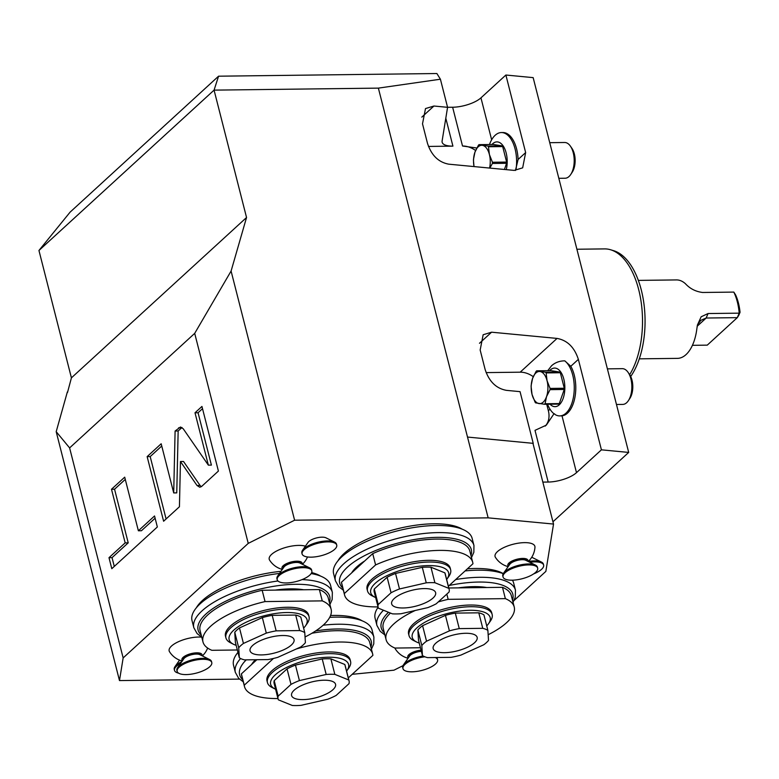 <?xml version="1.0" encoding="UTF-8"?>
<svg xmlns="http://www.w3.org/2000/svg" width="779" height="779" viewBox="0 0 779 779"><rect width="100%" height="100%" fill="white"/><g stroke="black" fill="none" stroke-linecap="round" stroke-linejoin="round"><path stroke-width="1.17" d="M378.37 88.124L214.069 90.13L38.95 250.487L70.12 212.122L218.558 76.196L214.069 90.13L246.544 217.507L231.09 271.053L294.598 520.216L488.151 517.85L378.37 88.124L440.408 79.215L447.574 107.317L433.932 106.022L425.5 108.573L422.51 123.842L427.457 143.229C431.381 155.303 438.489 162.285 448.762 164.174L514.218 170.406L522.66 167.845L525.65 152.577L505.883 75.027L533.157 77.627L628.692 452.424L552.944 521.784M467.556 437.068L533.226 443.348L520.051 391.652L506.408 390.347C496.135 388.458 489.037 381.476 485.103 369.402L480.166 350.024L483.155 334.746L491.588 332.195L557.053 338.417C567.326 340.306 574.425 347.288 578.359 359.362L601.417 449.834L628.692 452.424M532.943 443.29L553.528 524.063L545.855 571.387L513.955 600.599M533.226 443.348L533.118 444.001M542.836 482.104L548.173 482.045A21.442 7.722 165.7 0 0 576.489 472.658L601.417 449.834M402.986 665.675L393.95 670.193L352.176 674.322M505.883 75.027L480.955 97.852A21.442 7.722 -14.3 0 1 452.638 107.239L447.574 107.298L442.102 141.038A21.442 7.722 -14.3 0 0 442.151 142.265A21.442 7.722 -14.3 0 0 452.92 146.131L428.479 146.433M218.558 76.196L436.883 73.528L440.408 79.215M475.599 150.513A21.442 16.602 47.5 0 0 462.522 146.014L476.806 148M515.464 170.465L518.093 159.491A28.589 14.879 89.3 0 0 502.903 132.537L501.384 132.547A28.589 14.879 -90.7 0 0 495.142 135.293A28.589 14.879 89.3 0 0 489.475 144.514M516.019 169.569A28.589 14.879 -90.7 0 0 501.384 132.547M506.262 169.647A19.309 10.049 -90.7 0 0 504.179 147.62A19.309 10.049 -90.7 0 0 492.698 143.745A19.309 10.049 89.3 0 0 491.977 144.485M487.946 146.043A18.229 9.484 89.3 0 1 488.482 146.744L502.679 146.569A18.229 9.484 -90.7 0 0 502.153 145.868L487.946 146.043L482.435 145.352A16.086 8.365 -90.7 0 0 474.927 152.226L478.462 145.167A18.229 9.484 89.3 0 1 479.036 144.641L482.435 145.352A16.086 8.365 89.3 0 1 489.397 154.515L492.435 162.256A18.229 9.484 89.3 0 1 492.386 163.473L506.593 163.298L504.422 169.471M506.593 163.298A18.229 9.484 -90.7 0 0 506.632 162.081L502.679 146.569M479.036 144.641L493.243 144.466L502.153 145.868M488.482 146.744L489.397 154.515A16.086 8.365 89.3 0 1 489.563 168.06M474.022 166.579A16.086 8.365 89.3 0 1 474.927 152.226L473.505 159.267A18.229 9.484 89.3 0 0 473.466 160.493L474.012 166.579M492.435 162.256L506.632 162.081M492.386 163.473L489.855 168.089M488.151 517.85L553.528 524.063M239.465 679.103L119.479 680.573L123.15 657.924L248.238 543.382L294.598 520.216M302.573 550.217L308.065 542.379A10.01 3.603 -14.3 0 1 322.019 537.169A10.01 3.603 -14.3 0 1 325.953 537.812L334.522 542.077A17.868 6.436 165.7 0 0 327.501 540.918A17.868 6.436 -14.3 0 0 302.573 550.217A17.868 6.436 -14.3 0 0 301.853 552.963L302.096 553.937A17.868 6.436 -14.3 0 1 309.867 546.098A17.868 6.436 -14.3 0 1 327.755 541.882A17.868 6.436 165.7 0 1 336.732 545.105L336.479 544.141A17.868 6.436 165.7 0 0 334.522 542.077M531.658 557.394A10.01 3.603 -14.3 0 1 532.865 557.803L541.434 562.058A17.868 6.436 165.7 0 0 534.413 560.899A17.868 6.436 -14.3 0 0 528.269 561.493A21.442 21.442 0 0 0 534.959 547.199A20.556 7.401 -14.3 0 0 520.148 542.934A20.556 7.401 -14.3 0 0 497.421 551.639A20.556 7.401 -14.3 0 0 495.395 557.287A21.442 21.442 0 0 0 508.142 566.645M282.31 569.41A21.442 21.442 0 0 1 269.553 560.052A20.556 7.401 -14.3 0 1 271.579 554.395A20.556 7.401 -14.3 0 1 305.397 546.176M408.069 658.274A21.442 21.442 0 0 1 395.323 648.917A20.556 7.401 -14.3 0 1 394.963 648.06L420.456 647.739M182.237 661.04A21.442 21.442 0 0 1 169.491 651.682A20.556 7.401 -14.3 0 1 171.516 646.034A20.556 7.401 -14.3 0 1 201.732 637.144M462.239 529.194A67.909 24.441 165.7 0 0 433.737 523.79A67.909 24.441 165.7 0 0 337.911 560.88M320.646 576.129A67.909 24.441 165.7 0 0 311.688 572.594M280.956 571.348A67.909 24.441 165.7 0 0 202.482 600.443A67.909 24.441 165.7 0 0 196.318 607.815M362.167 620.824A67.909 24.441 165.7 0 0 333.665 615.42A67.909 24.441 165.7 0 0 330.578 615.498M503.283 573.607A67.909 24.441 165.7 0 0 467.4 568.826M67.5 392.509L71.415 377.854L38.95 250.487M119.479 680.573L56.195 431.683L67.354 391.944M56.195 431.683L69.613 447.906L194.701 333.363L231.09 271.053M246.544 217.507L71.415 377.854M248.238 543.382L194.701 333.363M69.613 447.906L123.15 657.924M197.009 485.473L199.765 487.245L201.644 486.417L218.412 471.061L201.946 406.443L195.003 412.792L208.353 465.141L183.231 428.771L180.475 426.999L175.1 431.021L173.707 492.922L161.175 443.767L147.143 456.621L163.609 521.239L179.433 506.749L180.455 461.519L197.009 485.473L200.057 485.444L201.284 486.709M138.38 530.781L124.708 477.167L111.494 489.261L125.166 542.875L108.992 557.686L111.796 568.689L157.348 526.974L154.544 515.971L138.38 530.781L141.427 530.742L155.118 518.21M180.455 461.519L183.513 461.48L200.057 485.444M147.143 456.621L150.191 456.582L166.093 518.97M161.75 446.007L150.191 456.582M173.707 492.922L176.755 492.883L178.157 430.982L175.1 431.021M182.004 427.496L178.157 430.982M208.353 465.141L211.401 465.102L198.061 412.753L195.003 412.792M202.511 408.673L198.061 412.753M125.283 479.397L114.552 489.222L128.214 542.836L112.04 557.647L114.279 566.421M108.992 557.686L112.04 557.647M125.166 542.875L128.214 542.836M111.494 489.261L114.552 489.222M302.096 553.937A17.868 6.436 -14.3 0 0 311.074 557.16A17.868 6.436 165.7 0 0 328.952 552.944A17.868 6.436 165.7 0 0 336.732 545.105M302.009 564.084A10.38 3.739 165.7 0 0 295.368 561.269A10.38 3.739 165.7 0 0 283.186 565.729A10.38 3.739 -14.3 0 0 282.573 569.03M283.4 567.852L283.39 567.833A8.939 3.213 -14.3 0 1 287.276 563.908A8.939 3.213 -14.3 0 1 296.224 561.805A8.939 3.213 -14.3 0 1 300.713 563.412L300.713 563.441M277.684 576.012L283.926 567.102A8.939 3.213 -14.3 0 1 296.38 562.448A8.939 3.213 165.7 0 1 299.896 563.032L309.633 567.872A17.868 6.436 165.7 0 0 302.612 566.713A17.868 6.436 -14.3 0 0 277.684 576.012A17.868 6.436 -14.3 0 0 276.954 578.758L277.207 579.732A17.868 6.436 -14.3 0 1 284.978 571.893A17.868 6.436 -14.3 0 1 302.865 567.677A17.868 6.436 165.7 0 1 311.834 570.9L311.59 569.936A17.868 6.436 165.7 0 0 309.633 567.872M311.834 570.9A17.868 6.436 165.7 0 1 304.063 578.739A17.868 6.436 165.7 0 1 286.185 582.955A17.868 6.436 -14.3 0 1 277.207 579.732M533.644 573.889A17.868 6.436 165.7 0 0 543.635 565.096L543.391 564.123A17.868 6.436 165.7 0 0 541.434 562.058M543.635 565.096A17.868 6.436 165.7 0 0 534.667 561.873A17.868 6.436 -14.3 0 0 529.759 562.272M527.841 561.318A10.38 3.739 165.7 0 0 521.2 558.504A10.38 3.739 165.7 0 0 509.018 562.964A10.38 3.739 -14.3 0 0 508.405 566.275M509.232 565.087L509.223 565.067A8.939 3.213 -14.3 0 1 513.108 561.143A8.939 3.213 -14.3 0 1 522.057 559.04A8.939 3.213 -14.3 0 1 526.546 560.656L526.546 560.676M503.516 573.247L509.758 564.337A8.939 3.213 -14.3 0 1 522.222 559.692A8.939 3.213 165.7 0 1 525.728 560.267L535.465 565.106A17.868 6.436 165.7 0 0 528.444 563.947A17.868 6.436 -14.3 0 0 503.516 573.247A17.868 6.436 -14.3 0 0 502.786 576.002L503.039 576.966A17.868 6.436 -14.3 0 1 510.81 569.128A17.868 6.436 -14.3 0 1 528.698 564.921A17.868 6.436 165.7 0 1 537.666 568.134L537.422 567.17A17.868 6.436 165.7 0 0 535.465 565.106M537.666 568.134A17.868 6.436 165.7 0 1 529.895 575.983A17.868 6.436 165.7 0 1 512.017 580.189A17.868 6.436 -14.3 0 1 503.039 576.966M421.069 650.144A10.38 3.739 165.7 0 0 408.946 654.603A10.38 3.739 -14.3 0 0 408.332 657.904M409.16 656.716L409.15 656.697A8.939 3.213 -14.3 0 1 421.205 650.699M435.276 657.534A17.868 6.436 165.7 0 1 437.603 659.774A17.868 6.436 165.7 0 1 429.833 667.613A17.868 6.436 165.7 0 1 411.945 671.819A17.868 6.436 -14.3 0 1 402.967 668.596L402.724 667.632A17.868 6.436 -14.3 0 1 403.444 664.886L409.686 655.967A8.939 3.213 -14.3 0 1 421.371 651.351M437.603 659.774L437.35 658.8A17.868 6.436 165.7 0 0 436.561 657.525M403.444 664.886A17.868 6.436 -14.3 0 1 423.211 656.015M402.967 668.596A17.868 6.436 -14.3 0 1 424.896 656.794M178.625 673.163A17.868 6.436 -14.3 0 1 174.496 670.368L174.253 669.404A17.868 6.436 -14.3 0 1 174.983 666.658A17.868 6.436 -14.3 0 1 181.799 661.673M174.496 670.368A17.868 6.436 -14.3 0 1 180.611 663.367M201.936 655.714A10.38 3.739 165.7 0 0 195.295 652.899A10.38 3.739 165.7 0 0 183.114 657.359A10.38 3.739 -14.3 0 0 182.5 660.67M183.328 659.482L183.318 659.462A8.939 3.213 -14.3 0 1 187.203 655.538A8.939 3.213 -14.3 0 1 196.152 653.435A8.939 3.213 -14.3 0 1 200.641 655.051L200.641 655.071M177.612 667.642L183.854 658.732A8.939 3.213 -14.3 0 1 196.318 654.078A8.939 3.213 165.7 0 1 199.823 654.662L209.57 659.501A17.868 6.436 165.7 0 0 202.54 658.343A17.868 6.436 -14.3 0 0 177.612 667.642A17.868 6.436 -14.3 0 0 176.891 670.388L177.135 671.362A17.868 6.436 -14.3 0 1 184.905 663.523A17.868 6.436 -14.3 0 1 202.793 659.307A17.868 6.436 165.7 0 1 211.771 662.53L211.518 661.566A17.868 6.436 165.7 0 0 209.57 659.501M211.771 662.53A17.868 6.436 165.7 0 1 204.001 670.368A17.868 6.436 165.7 0 1 186.113 674.585A17.868 6.436 -14.3 0 1 177.135 671.362M333.607 573.685A71.483 25.736 -14.3 0 1 364.699 542.33A71.483 25.736 -14.3 0 1 436.23 525.494A71.483 25.736 165.7 0 1 472.142 538.377L473.953 545.485A71.483 25.736 -14.3 0 0 438.041 532.602A71.483 25.736 -14.3 0 0 366.51 549.438A71.483 25.736 -14.3 0 0 335.418 580.793L333.607 573.685M351.65 572.916A57.188 20.585 -14.3 0 1 364.669 560.987M472.707 562.321A66.118 23.798 -14.3 0 0 375.595 564.931L372.713 553.626A66.118 23.798 -14.3 0 1 469.825 551.016L472.707 562.321A66.118 23.798 -14.3 0 1 472.95 563.743L448.383 586.236M372.713 553.626L341.445 582.254A66.118 23.798 165.7 0 0 341.689 583.675L344.571 594.981A66.118 23.798 165.7 0 0 378.039 606.899M375.595 564.931L344.328 593.559A66.118 23.798 165.7 0 0 344.571 594.981M344.328 593.559L341.445 582.254M450.632 569.761L450.204 568.057A42.884 15.444 165.7 0 0 417.106 561.25A42.884 15.444 165.7 0 0 372.021 579.099A42.884 15.444 165.7 0 0 367.084 589.245L367.513 590.94A42.884 15.444 -14.3 0 1 372.45 580.803A42.884 15.444 165.7 0 1 417.544 562.954A42.884 15.444 165.7 0 1 450.632 569.761A42.884 15.444 165.7 0 1 448.889 576.353L447.01 579.021A40.206 14.47 165.7 0 0 425.013 565.72A40.206 14.47 165.7 0 0 375.361 583.198A40.206 14.47 -14.3 0 0 375.127 597.347L372.206 595.896A42.884 15.444 -14.3 0 1 367.513 590.94M375.663 597.6A40.206 14.47 -14.3 0 1 375.127 597.347M446.659 579.508A40.206 14.47 165.7 0 0 447.01 579.021M444.867 572.847L430.943 567.219A36.632 13.185 165.7 0 0 422.296 567.326L426.249 582.828A36.632 13.185 165.7 0 1 434.896 582.731L448.821 588.359L444.867 572.847A36.632 13.185 165.7 0 1 445.189 573.724L449.142 589.236A36.632 13.185 165.7 0 0 448.821 588.359M449.142 589.236A36.632 13.185 165.7 0 1 449.055 592.05L436.221 603.803A36.632 13.185 -14.3 0 1 427.798 607.61L401.039 613.735A36.632 13.185 -14.3 0 1 392.392 613.842L378.467 608.214A36.632 13.185 -14.3 0 1 378.146 607.328L374.193 591.826A36.632 13.185 -14.3 0 1 374.28 589.002L387.114 577.249A36.632 13.185 165.7 0 1 395.537 573.451L422.296 567.326M430.943 567.219L434.896 582.731M378.146 607.328A36.632 13.185 -14.3 0 1 378.234 604.514L391.068 592.761A36.632 13.185 165.7 0 1 399.491 588.963L426.249 582.828M433.027 598.048A22.698 8.17 -14.3 0 1 409.16 607.493A22.698 8.17 -14.3 0 1 391.652 603.891A22.698 8.17 -14.3 0 1 394.262 598.515A22.698 8.17 165.7 0 1 418.128 589.08A22.698 8.17 165.7 0 1 435.636 592.673A22.698 8.17 165.7 0 1 433.027 598.048M374.28 589.002L378.234 604.514M387.114 577.249L391.068 592.761M395.537 573.451L399.491 588.963M201.771 637.164L197.126 633.59L193.835 627.738L192.023 620.629A71.483 25.736 -14.3 0 1 200.252 603.715A71.483 25.736 165.7 0 1 279.486 573.441M302.096 579.605A71.483 25.736 -14.3 0 1 332.36 592.42L330.549 585.311A71.483 25.736 165.7 0 0 311.172 573.568M303.683 589.761A57.188 20.585 165.7 0 0 275.211 590.112M237.352 649.988L211.849 650.299A66.118 23.798 -14.3 0 1 202.978 641.915L200.096 630.61A66.118 23.798 -14.3 0 1 262.163 590.268L319.371 589.567A66.118 23.798 165.7 0 1 328.241 597.951L331.124 609.256A66.118 23.798 165.7 0 0 322.253 600.882L319.371 589.567M202.978 641.915A66.118 23.798 -14.3 0 1 265.045 601.583L262.163 590.268M265.045 601.583L322.253 600.882M305.047 636.969A66.118 23.798 165.7 0 0 331.124 609.256M225.929 637.884A42.884 15.444 165.7 0 1 244.577 619.062A42.884 15.444 165.7 0 1 287.5 608.964A42.884 15.444 -14.3 0 1 309.039 616.695L308.611 614.991A42.884 15.444 165.7 0 0 287.062 607.26A42.884 15.444 165.7 0 0 244.139 617.367A42.884 15.444 165.7 0 0 225.491 636.18L225.929 637.884A42.884 15.444 165.7 0 0 230.613 642.831L233.534 644.282A40.206 14.47 165.7 0 0 236.164 645.324M309.039 616.695A42.884 15.444 -14.3 0 1 307.296 623.288L305.426 625.956A40.206 14.47 -14.3 0 1 303.625 628.127M233.534 644.282A40.206 14.47 165.7 0 1 240.614 625.177A40.206 14.47 165.7 0 1 286.867 612.528A40.206 14.47 -14.3 0 1 305.426 625.956M262.348 617.601L239.484 627.923A36.632 13.185 165.7 0 0 234.761 632.256L238.715 647.758A36.632 13.185 165.7 0 1 243.438 643.435L266.301 633.113L262.348 617.601A36.632 13.185 165.7 0 1 272.202 615.342L295.689 615.059A36.632 13.185 -14.3 0 1 300.821 617.134L304.774 632.636L305.397 642.675A36.632 13.185 -14.3 0 1 300.675 647.008L277.811 657.33A36.632 13.185 -14.3 0 1 267.957 659.579L244.47 659.871A36.632 13.185 165.7 0 1 239.338 657.797L238.715 647.758M239.338 657.797L235.385 642.286L234.761 632.256M239.484 627.923L243.438 643.435M272.202 615.342L276.156 630.854A36.632 13.185 165.7 0 0 266.301 633.113M295.689 615.059L299.642 630.571A36.632 13.185 -14.3 0 1 304.774 632.636M276.156 630.854L299.642 630.571M282.65 635.518A22.698 8.17 -14.3 0 1 294.043 639.617A22.698 8.17 -14.3 0 1 284.179 649.569A22.698 8.17 -14.3 0 1 261.462 654.915A22.698 8.17 165.7 0 1 250.059 650.825A22.698 8.17 165.7 0 1 259.933 640.864A22.698 8.17 165.7 0 1 282.65 635.518M329.712 617.357A71.483 25.736 165.7 0 1 336.158 617.124A71.483 25.736 -14.3 0 1 372.07 630.007L373.881 637.115A71.483 25.736 -14.3 0 0 337.969 624.232A71.483 25.736 -14.3 0 0 323.168 625.206M237.955 652.374A71.483 25.736 165.7 0 0 233.544 665.324L235.355 672.433A71.483 25.736 -14.3 0 1 240.604 658.518M255.424 659.735A57.188 20.585 165.7 0 0 251.578 664.545M277.967 698.529A66.118 23.798 -14.3 0 1 244.499 686.611L241.617 675.305A66.118 23.798 -14.3 0 1 241.383 673.884L256.846 659.716M348.31 677.866L372.878 655.373A66.118 23.798 165.7 0 0 372.644 653.951L369.762 642.646A66.118 23.798 165.7 0 0 311.892 633.259M244.499 686.611A66.118 23.798 -14.3 0 1 244.265 685.189L241.383 673.884M244.265 685.189L273.468 658.45M372.644 653.951A66.118 23.798 165.7 0 0 296.351 648.956M267.44 682.579A42.884 15.444 165.7 0 1 272.377 672.433A42.884 15.444 -14.3 0 1 317.472 654.584A42.884 15.444 -14.3 0 1 350.56 661.39L350.131 659.686A42.884 15.444 165.7 0 0 317.034 652.88A42.884 15.444 165.7 0 0 271.949 670.729A42.884 15.444 165.7 0 0 267.012 680.875L267.44 682.579A42.884 15.444 165.7 0 0 272.134 687.526L275.055 688.977A40.206 14.47 165.7 0 0 275.6 689.23M350.56 661.39A42.884 15.444 -14.3 0 1 348.817 667.983L346.947 670.651A40.206 14.47 -14.3 0 1 346.597 671.138M275.055 688.977A40.206 14.47 165.7 0 1 275.289 674.828A40.206 14.47 -14.3 0 1 324.94 657.349A40.206 14.47 -14.3 0 1 346.947 670.651M278.074 698.967L274.12 683.456A36.632 13.185 165.7 0 1 274.208 680.642L287.052 668.879A36.632 13.185 -14.3 0 1 295.465 665.081L322.224 658.956A36.632 13.185 -14.3 0 1 330.88 658.849L344.805 664.477A36.632 13.185 -14.3 0 1 345.116 665.354L349.07 680.865A36.632 13.185 -14.3 0 1 348.982 683.68L336.148 695.433A36.632 13.185 165.7 0 1 327.725 699.24L300.967 705.365A36.632 13.185 165.7 0 1 292.32 705.472L278.395 699.844A36.632 13.185 165.7 0 1 278.074 698.967A36.632 13.185 165.7 0 1 278.161 696.144L291.005 684.39A36.632 13.185 -14.3 0 1 299.418 680.593L326.177 674.468A36.632 13.185 -14.3 0 1 334.834 674.361L348.758 679.989A36.632 13.185 -14.3 0 1 349.07 680.865M274.208 680.642L278.161 696.144M287.052 668.879L291.005 684.39M295.465 665.081L299.418 680.593M322.224 658.956L326.177 674.468M294.199 690.155A22.698 8.17 -14.3 0 1 318.056 680.71A22.698 8.17 -14.3 0 1 335.564 684.313A22.698 8.17 -14.3 0 1 332.954 689.678A22.698 8.17 165.7 0 1 309.097 699.123A22.698 8.17 165.7 0 1 291.58 695.52A22.698 8.17 165.7 0 1 294.199 690.155M330.88 658.849L334.834 674.361M344.805 664.477L348.758 679.989M465.102 570.929A71.483 25.736 -14.3 0 1 503.244 573.685M512.378 580.18A71.483 25.736 -14.3 0 1 513.663 583.072L515.474 590.18A71.483 25.736 -14.3 0 0 455.676 579.557M378.127 607.269A71.483 25.736 165.7 0 0 375.127 618.38L376.939 625.488A71.483 25.736 -14.3 0 1 383.463 610.23M458.315 587.872A57.188 20.585 -14.3 0 1 486.797 587.522M514.228 607.016A66.118 23.798 -14.3 0 0 505.367 598.642L502.484 587.327A66.118 23.798 -14.3 0 1 511.345 595.711L514.228 607.016A66.118 23.798 -14.3 0 1 488.151 634.729M502.484 587.327L448.821 587.989M390.464 613.063A66.118 23.798 165.7 0 0 383.21 628.371L386.092 639.676A66.118 23.798 165.7 0 0 394.953 648.06M505.367 598.642L448.159 599.333A66.118 23.798 165.7 0 0 438.275 601.924M415.246 610.483A66.118 23.798 165.7 0 0 386.092 639.676M448.159 599.333L446.825 594.095M492.153 614.456L491.715 612.752A42.884 15.444 165.7 0 0 470.175 605.02A42.884 15.444 165.7 0 0 427.252 615.128A42.884 15.444 165.7 0 0 408.595 633.94L409.033 635.635A42.884 15.444 -14.3 0 1 427.681 616.822A42.884 15.444 -14.3 0 1 470.604 606.724A42.884 15.444 165.7 0 1 492.153 614.456A42.884 15.444 165.7 0 1 490.4 621.048L488.53 623.716A40.206 14.47 165.7 0 0 469.971 610.288A40.206 14.47 -14.3 0 0 423.718 622.937A40.206 14.47 -14.3 0 0 416.648 642.042L413.727 640.591A42.884 15.444 -14.3 0 1 409.033 635.635M419.268 643.084A40.206 14.47 -14.3 0 1 416.648 642.042M486.729 625.888A40.206 14.47 165.7 0 0 488.53 623.716M487.878 630.396L483.925 614.894A36.632 13.185 165.7 0 0 478.803 612.82L482.756 628.322L459.259 628.614A36.632 13.185 -14.3 0 0 449.405 630.873L426.541 641.195A36.632 13.185 -14.3 0 0 421.819 645.518L422.442 655.558A36.632 13.185 -14.3 0 0 427.574 657.632L451.06 657.34A36.632 13.185 165.7 0 0 460.915 655.09L483.778 644.759A36.632 13.185 165.7 0 0 488.511 640.435L487.878 630.396A36.632 13.185 165.7 0 0 482.756 628.322M422.442 655.558L418.489 640.046L417.865 630.016A36.632 13.185 -14.3 0 1 422.588 625.683L445.452 615.361A36.632 13.185 -14.3 0 1 455.306 613.102L478.803 612.82M417.865 630.016L421.819 645.518M444.575 652.675A22.698 8.17 -14.3 0 1 433.173 648.586A22.698 8.17 -14.3 0 1 443.037 638.624A22.698 8.17 -14.3 0 1 465.754 633.278A22.698 8.17 165.7 0 1 477.157 637.378A22.698 8.17 165.7 0 1 467.283 647.33A22.698 8.17 165.7 0 1 444.575 652.675M422.588 625.683L426.541 641.195M445.452 615.361L449.405 630.873M455.306 613.102L459.259 628.614M533.255 376.685A21.442 16.602 47.5 0 0 520.177 372.187L486.135 372.605M578.359 359.362L570.803 366.276L564.785 360.852C559.634 360.862 555.223 362.498 551.551 365.76L547.764 370.677M548.173 482.045L534.998 430.349L546.313 425.149L553.976 413.776A28.589 14.879 89.3 0 1 547.54 404.243M545.242 426.084A21.442 16.602 47.5 0 0 548.367 410.737L546.712 404.252M554.453 413.795L555.242 414.632A28.589 14.879 89.3 0 0 559.731 415.908L562.01 415.84A28.589 14.879 89.3 0 0 574.999 396.939A28.589 14.879 89.3 0 0 570.803 366.276M564.785 360.852A28.589 14.879 -90.7 0 1 574.25 386.559A28.589 14.879 -90.7 0 1 565.973 413.162A28.589 14.879 89.3 0 1 559.731 415.908M549.623 370.658A19.309 10.049 89.3 0 1 550.354 369.918A19.309 10.049 -90.7 0 1 563.811 379.12A19.309 10.049 -90.7 0 1 559.254 404.827A19.309 10.049 89.3 0 1 550.042 404.204M559.283 403.58A18.229 9.484 89.3 0 1 558.718 404.106L544.511 404.272L535.601 402.87A18.229 9.484 89.3 0 1 535.076 402.168L532.038 394.427A16.086 8.365 89.3 0 1 532.583 378.399L536.118 371.34A18.229 9.484 89.3 0 1 536.692 370.814L540.09 371.534A16.086 8.365 -90.7 0 0 532.583 378.399L531.161 385.439A18.229 9.484 89.3 0 0 531.122 386.666L532.038 394.427A16.086 8.365 89.3 0 0 539 403.59A16.086 8.365 -90.7 0 0 546.507 396.715L545.086 403.756L559.283 403.58L564.239 389.471A18.229 9.484 -90.7 0 0 564.288 388.254L560.335 372.742A18.229 9.484 -90.7 0 0 559.799 372.05L550.889 370.638L536.692 370.814M559.799 372.05L545.602 372.216L540.09 371.534A16.086 8.365 89.3 0 1 547.053 380.688A16.086 8.365 89.3 0 1 546.507 396.715L550.042 389.646L564.239 389.471M545.602 372.216A18.229 9.484 89.3 0 1 546.128 372.917L560.335 372.742M546.128 372.917L547.053 380.688L550.081 388.429L564.288 388.254M550.081 388.429A18.229 9.484 89.3 0 1 550.042 389.646M545.086 403.756A18.229 9.484 89.3 0 1 544.511 404.272M558.825 178.313L565.116 178.235A17.868 9.299 -90.7 0 0 569.021 176.521A17.868 9.299 -90.7 0 0 570.744 174.467A17.868 9.299 -90.7 0 0 570.394 146.131A17.868 9.299 -90.7 0 0 564.687 142.499L549.74 142.684M570.744 174.467L572.244 172.178A15.015 7.809 -90.7 0 0 571.952 148.38L570.394 146.131M616.471 404.486L622.772 404.408A17.868 9.299 -90.7 0 0 626.667 402.694A17.868 9.299 -90.7 0 0 628.39 400.64A17.868 9.299 -90.7 0 0 628.049 372.304A17.868 9.299 -90.7 0 0 622.333 368.671L607.386 368.857M628.39 400.64L629.899 398.351A15.015 7.809 -90.7 0 0 629.607 374.553L628.049 372.304M576.898 249.241L604.631 248.9A71.123 37.012 89.3 0 1 610.687 249.786A71.123 37.012 89.3 0 1 641.02 301.152A71.123 37.012 89.3 0 1 629.675 374.66M610.687 249.786L613.667 250.692A70.168 36.506 89.3 0 1 643.882 303.401A70.168 36.506 89.3 0 1 630.708 376.471M697.351 325.203L701.149 316.79L708.062 313.538L706.163 318.027L700.837 320.325L697.497 324.755L696.874 328.631A39.223 20.41 89.3 0 1 686.017 354.611A39.223 20.41 89.3 0 1 677.457 358.369L639.306 358.837M708.062 313.538L739.193 313.158L740.05 312.301L738.774 315.31L737.294 317.647L707.274 345.136L692.414 345.321M740.05 312.301A36.37 18.92 -90.7 0 0 735.619 294.929L733.818 292.096L702.697 292.476C695.822 291.667 690.067 288.746 685.423 283.722A39.223 20.41 89.3 0 0 676.503 279.924L638.342 280.391M697.156 326.274L706.163 318.027L737.294 317.647L739.193 313.158A39.223 20.41 -90.7 0 0 733.818 292.096L702.278 292.476M445.802 118.213L452.92 146.131M452.638 107.239L462.522 146.014M433.932 106.022L421.819 117.113M525.65 152.577L518.093 159.491M480.955 97.852L491.646 139.792M178.586 427.827L181.634 427.798M342.818 588.106A67.909 24.441 -14.3 0 1 363.141 556.42A67.909 24.441 -14.3 0 1 437.204 537.354A67.909 24.441 -14.3 0 1 470.954 555.437M193.835 627.738A71.483 25.736 -14.3 0 1 202.063 610.824A71.483 25.736 -14.3 0 1 277.957 580.978M201.225 635.041A67.909 24.441 -14.3 0 1 205.938 614.018A67.909 24.441 -14.3 0 1 284.666 584.893A67.909 24.441 -14.3 0 1 329.371 602.371M315.622 630.941A67.909 24.441 -14.3 0 1 337.132 628.984A67.909 24.441 -14.3 0 1 370.882 647.076M242.746 679.736A67.909 24.441 -14.3 0 1 246.261 659.852M449.21 585.477A67.909 24.441 -14.3 0 1 512.475 600.132M384.339 632.801A67.909 24.441 -14.3 0 1 388.517 612.275M491.588 332.195L479.474 343.286M557.053 338.417L520.177 372.187M550.013 409.218L548.367 410.737M576.489 472.658L562.01 415.84M302.418 564.278A21.442 21.442 0 0 0 307.501 556.956M179.54 660.134L174.983 666.658M202.345 655.918A21.442 21.442 0 0 0 207.642 648.05M343.364 590.229L338.738 586.675L335.418 580.793M471.499 557.569L473.846 552.272L473.953 545.485M329.906 604.504L332.156 599.567L332.36 592.42M371.427 649.199L373.774 643.902L373.881 637.115M243.291 681.859L238.666 678.314L235.355 672.433M513.02 602.264L515.26 597.327L515.474 590.18M384.875 634.924L380.24 631.35L376.939 625.488"/></g></svg>
